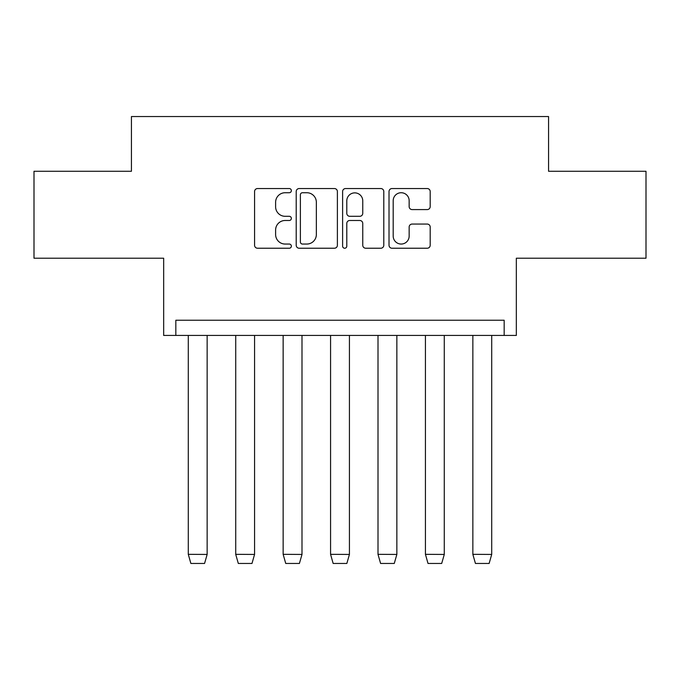 <?xml version="1.0" encoding="UTF-8"?>
<svg xmlns="http://www.w3.org/2000/svg" width="680" height="680" viewBox="0 0 680 680"><rect width="100%" height="100%" fill="white"/><g stroke="black" fill="none" stroke-linecap="round" stroke-linejoin="round"><path stroke-width="1.02" d="M291.354 190.638A2.091 2.091 0 0 0 289.272 188.547L257.558 188.547A2.983 2.983 0 0 0 254.575 191.531L254.575 245.25A2.983 2.983 0 0 0 257.558 248.234L289.272 248.234A2.091 2.091 0 0 0 291.354 246.143A2.091 2.091 0 0 0 289.272 244.052L285.166 244.052A9.546 9.546 0 0 1 275.613 234.506L275.613 230.027A9.546 9.546 0 0 1 285.166 220.481L289.272 220.481A2.091 2.091 0 0 0 291.354 218.391A2.091 2.091 0 0 0 289.272 216.299L285.166 216.299A9.546 9.546 0 0 1 275.613 206.754L275.613 202.274A9.546 9.546 0 0 1 285.166 192.729L289.272 192.729A2.091 2.091 0 0 0 291.354 190.638M34 171.267L34 258.221L163.668 258.221L163.668 335.435L516.332 335.435L516.332 258.221L646 258.221L646 171.267L548.564 171.267L548.564 116.544L131.435 116.544L131.435 171.267L34 171.267M427.21 209.584A2.983 2.983 0 0 0 430.194 206.601L430.194 191.531A2.983 2.983 0 0 0 427.21 188.547L392.003 188.547A2.983 2.983 0 0 0 389.019 191.531L389.019 245.25A2.983 2.983 0 0 0 392.003 248.234L427.21 248.234A2.983 2.983 0 0 0 430.194 245.25L430.194 227.043A2.983 2.983 0 0 0 427.21 224.06L412.139 224.06A2.983 2.983 0 0 0 409.156 227.043L409.156 236.071A7.982 7.982 0 0 1 401.175 244.052A7.982 7.982 0 0 1 393.193 236.071L393.193 200.71A7.982 7.982 0 0 1 401.175 192.729A7.982 7.982 0 0 1 409.156 200.71L409.156 206.601A2.983 2.983 0 0 0 412.139 209.584L427.21 209.584M504.169 335.435L504.169 320.238L175.831 320.238L175.831 335.435M337.39 191.531A2.983 2.983 0 0 0 334.407 188.547L299.192 188.547A2.983 2.983 0 0 0 296.208 191.531L296.208 245.25A2.983 2.983 0 0 0 299.192 248.234L334.407 248.234A2.983 2.983 0 0 0 337.39 245.25L337.39 191.531M345.593 188.547L380.808 188.547A2.983 2.983 0 0 1 383.792 191.531L383.792 245.25A2.983 2.983 0 0 1 380.808 248.234L365.738 248.234A2.983 2.983 0 0 1 362.754 245.25L362.754 223.465A2.983 2.983 0 0 0 359.771 220.481L349.775 220.481A2.983 2.983 0 0 0 346.791 223.465L346.791 246.143A2.091 2.091 0 0 1 344.7 248.234A2.091 2.091 0 0 1 342.609 246.143L342.609 191.531A2.983 2.983 0 0 1 345.593 188.547M302.473 192.729A2.091 2.091 0 0 0 300.381 194.811L300.381 241.97A2.091 2.091 0 0 0 302.473 244.052L306.799 244.052A9.546 9.546 0 0 0 316.353 234.506L316.353 202.274A9.546 9.546 0 0 0 306.799 192.729L302.473 192.729M362.754 200.855A7.982 7.982 0 0 0 354.773 192.873A7.982 7.982 0 0 0 346.791 200.855L346.791 213.316A2.983 2.983 0 0 0 349.775 216.299L359.771 216.299A2.983 2.983 0 0 0 362.754 213.316L362.754 200.855M188.292 554.336L190.876 563.457L204.561 563.457L207.145 554.438L188.292 554.336L188.292 335.435M207.145 554.336L207.145 335.435M235.722 554.336L238.306 563.457L251.982 563.457L254.566 554.438L235.722 554.336L235.722 335.435M254.566 554.336L254.566 335.435M283.144 554.336L285.727 563.457L299.412 563.457L301.997 554.438L283.144 554.336L283.144 335.435M301.997 554.336L301.997 335.435M330.574 554.336L333.157 563.457L346.842 563.457L349.426 554.438L330.574 554.336L330.574 335.435M349.426 554.336L349.426 335.435M378.003 554.336L380.587 563.457L394.273 563.457L396.856 554.438L378.003 554.336L378.003 335.435M396.856 554.336L396.856 335.435M425.433 554.336L428.017 563.457L441.694 563.457L444.278 554.438L425.433 554.336L425.433 335.435M444.278 554.336L444.278 335.435M472.855 554.336L475.439 563.457L489.124 563.457L491.708 554.438L472.855 554.336L472.855 335.435M491.708 554.336L491.708 335.435"/></g></svg>
